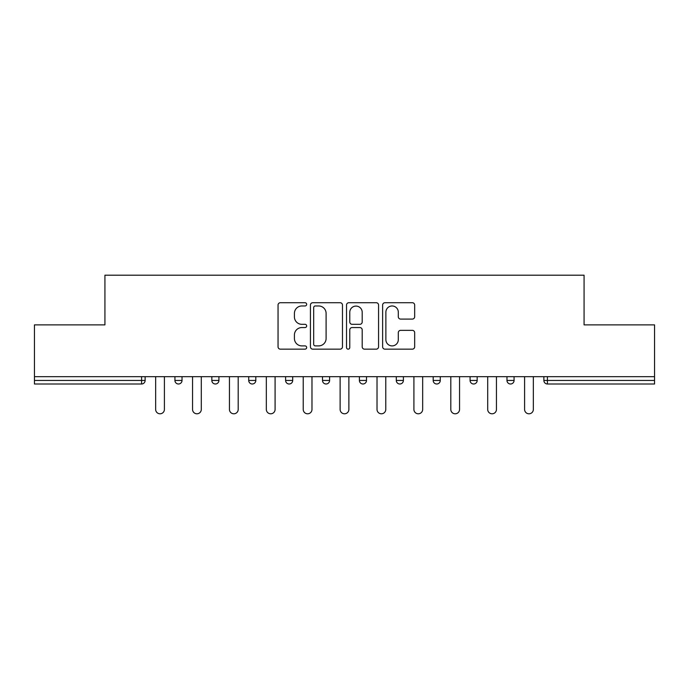 <?xml version="1.0" encoding="UTF-8"?>
<svg xmlns="http://www.w3.org/2000/svg" width="689" height="689" viewBox="0 0 689 689"><rect width="100%" height="100%" fill="white"/><g stroke="black" fill="none" stroke-linecap="round" stroke-linejoin="round"><path stroke-width="1.03" d="M306.665 304.349A1.628 1.628 0 0 0 305.038 302.721L280.371 302.721A2.325 2.325 0 0 0 278.046 305.046L278.046 346.825A2.325 2.325 0 0 0 280.371 349.151L305.038 349.151A1.628 1.628 0 0 0 306.665 347.523A1.628 1.628 0 0 0 305.038 345.895L301.842 345.895A7.433 7.433 0 0 1 294.418 338.471L294.418 334.992A7.433 7.433 0 0 1 301.842 327.559L305.038 327.559A1.628 1.628 0 0 0 306.665 325.931A1.628 1.628 0 0 0 305.038 324.312L301.842 324.312A7.433 7.433 0 0 1 294.418 316.88L294.418 313.4A7.433 7.433 0 0 1 301.842 305.968L305.038 305.968A1.628 1.628 0 0 0 306.665 304.349M412.341 319.085A2.325 2.325 0 0 0 414.666 316.768L414.666 305.046A2.325 2.325 0 0 0 412.341 302.721L384.953 302.721A2.325 2.325 0 0 0 382.628 305.046L382.628 346.825A2.325 2.325 0 0 0 384.953 349.151L412.341 349.151A2.325 2.325 0 0 0 414.666 346.825L414.666 332.666A2.325 2.325 0 0 0 412.341 330.35L400.619 330.35A2.325 2.325 0 0 0 398.302 332.666L398.302 339.686A6.21 6.21 0 0 1 392.093 345.895A6.21 6.21 0 0 1 385.883 339.686L385.883 312.177A6.21 6.21 0 0 1 392.093 305.968A6.21 6.21 0 0 1 398.302 312.177L398.302 316.768A2.325 2.325 0 0 0 400.619 319.085L412.341 319.085M34.45 376.668L34.45 324.872L104.926 324.872L104.926 275.204L584.074 275.204L584.074 324.872L654.55 324.872L654.55 376.668L34.45 376.668L34.45 380.449L141.581 380.449L141.581 376.668M342.467 305.046A2.325 2.325 0 0 0 340.151 302.721L312.754 302.721A2.325 2.325 0 0 0 310.438 305.046L310.438 346.825A2.325 2.325 0 0 0 312.754 349.151L340.151 349.151A2.325 2.325 0 0 0 342.467 346.825L342.467 305.046M348.849 302.721L376.246 302.721A2.325 2.325 0 0 1 378.562 305.046L378.562 346.825A2.325 2.325 0 0 1 376.246 349.151L364.524 349.151A2.325 2.325 0 0 1 362.199 346.825L362.199 329.885A2.325 2.325 0 0 0 359.882 327.559L352.105 327.559A2.325 2.325 0 0 0 349.779 329.885L349.779 347.523A1.628 1.628 0 0 1 348.16 349.151A1.628 1.628 0 0 1 346.533 347.523L346.533 305.046A2.325 2.325 0 0 1 348.849 302.721M141.581 383.997A3.548 3.548 0 0 0 145.129 380.449L141.581 380.449L141.581 383.997A3.548 3.548 0 0 0 145.129 380.449L145.129 376.668L145.129 380.449A3.548 3.548 0 0 1 141.581 383.997L34.45 383.997L34.45 380.449M654.55 376.668L654.55 383.997L547.419 383.997A3.548 3.548 0 0 1 543.871 380.449L543.871 376.668L543.871 380.449L654.55 380.449M174.928 376.668L174.928 380.449L174.928 376.668M178.477 383.997A3.548 3.548 0 0 1 174.928 380.449A3.548 3.548 0 0 0 178.477 383.997A3.548 3.548 0 0 0 182.025 380.449L182.025 376.668L182.025 380.449A3.548 3.548 0 0 1 178.477 383.997A3.548 3.548 0 0 1 174.928 380.449L182.025 380.449A3.548 3.548 0 0 1 178.477 383.997M211.824 376.668L211.824 380.449L211.824 376.668M218.921 376.668L218.921 380.449L218.921 376.668M248.72 376.668L248.72 380.449L248.72 376.668M255.817 376.668L255.817 380.449L255.817 376.668M285.608 376.668L285.608 380.449L285.608 376.668M292.704 376.668L292.704 380.449A3.548 3.548 0 0 1 289.156 383.997A3.548 3.548 0 0 1 285.608 380.449A3.548 3.548 0 0 0 289.156 383.997A3.548 3.548 0 0 0 292.704 380.449A3.548 3.548 0 0 1 289.156 383.997A3.548 3.548 0 0 1 285.608 380.449L292.704 380.449M322.504 376.668L322.504 380.449L322.504 376.668M329.6 376.668L329.6 380.449L329.6 376.668M366.496 376.668L366.496 380.449L359.4 380.449A3.548 3.548 0 0 0 362.948 383.997A3.548 3.548 0 0 1 359.4 380.449L359.4 376.668M396.296 376.668L396.296 380.449L396.296 376.668M403.392 376.668L403.392 380.449A3.548 3.548 0 0 1 399.844 383.997A3.548 3.548 0 0 1 396.296 380.449L403.392 380.449A3.548 3.548 0 0 1 399.844 383.997M440.28 376.668L440.28 380.449L433.183 380.449A3.548 3.548 0 0 0 436.731 383.997A3.548 3.548 0 0 1 433.183 380.449L433.183 376.668M470.079 376.668L470.079 380.449L470.079 376.668M477.176 376.668L477.176 380.449A3.548 3.548 0 0 1 473.627 383.997A3.548 3.548 0 0 1 470.079 380.449A3.548 3.548 0 0 0 473.627 383.997A3.548 3.548 0 0 1 470.079 380.449L477.176 380.449A3.548 3.548 0 0 1 473.627 383.997M506.975 376.668L506.975 380.449L506.975 376.668M514.072 376.668L514.072 380.449L514.072 376.668M215.373 383.997A3.548 3.548 0 0 1 211.824 380.449A3.548 3.548 0 0 0 215.373 383.997A3.548 3.548 0 0 0 218.921 380.449A3.548 3.548 0 0 1 215.373 383.997A3.548 3.548 0 0 1 211.824 380.449L218.921 380.449A3.548 3.548 0 0 1 215.373 383.997M252.269 383.997A3.548 3.548 0 0 1 248.72 380.449A3.548 3.548 0 0 0 252.269 383.997A3.548 3.548 0 0 0 255.817 380.449A3.548 3.548 0 0 1 252.269 383.997A3.548 3.548 0 0 1 248.72 380.449L255.817 380.449A3.548 3.548 0 0 1 252.269 383.997M326.052 383.997A3.548 3.548 0 0 1 322.504 380.449A3.548 3.548 0 0 0 326.052 383.997A3.548 3.548 0 0 0 329.6 380.449A3.548 3.548 0 0 1 326.052 383.997A3.548 3.548 0 0 1 322.504 380.449L329.6 380.449A3.548 3.548 0 0 1 326.052 383.997M362.948 383.997A3.548 3.548 0 0 0 366.496 380.449A3.548 3.548 0 0 1 362.948 383.997A3.548 3.548 0 0 1 359.4 380.449M436.731 383.997A3.548 3.548 0 0 0 440.28 380.449A3.548 3.548 0 0 1 436.731 383.997A3.548 3.548 0 0 1 433.183 380.449M510.523 383.997A3.548 3.548 0 0 1 506.975 380.449A3.548 3.548 0 0 0 510.523 383.997A3.548 3.548 0 0 0 514.072 380.449A3.548 3.548 0 0 1 510.523 383.997A3.548 3.548 0 0 1 506.975 380.449L514.072 380.449A3.548 3.548 0 0 1 510.523 383.997M315.312 305.968A1.628 1.628 0 0 0 313.684 307.595L313.684 344.276A1.628 1.628 0 0 0 315.312 345.895L318.671 345.895A7.433 7.433 0 0 0 326.104 338.471L326.104 313.4A7.433 7.433 0 0 0 318.671 305.968L315.312 305.968M362.199 312.298A6.21 6.21 0 0 0 355.989 306.088A6.21 6.21 0 0 0 349.779 312.298L349.779 321.987A2.325 2.325 0 0 0 352.105 324.312L359.882 324.312A2.325 2.325 0 0 0 362.199 321.987L362.199 312.298M155.654 376.668L155.654 409.421A4.375 4.375 0 0 0 160.029 413.796A4.375 4.375 0 0 0 164.404 409.421L164.404 376.668M192.55 376.668L192.55 409.421A4.375 4.375 0 0 0 196.925 413.796A4.375 4.375 0 0 0 201.3 409.421L201.3 376.668M229.446 376.668L229.446 409.421A4.375 4.375 0 0 0 233.821 413.796A4.375 4.375 0 0 0 238.196 409.421L238.196 376.668M266.333 376.668L266.333 409.421A4.375 4.375 0 0 0 270.708 413.796A4.375 4.375 0 0 0 275.092 409.421L275.092 376.668M303.229 376.668L303.229 409.421A4.375 4.375 0 0 0 307.604 413.796A4.375 4.375 0 0 0 311.979 409.421L311.979 376.668M340.125 376.668L340.125 409.421A4.375 4.375 0 0 0 344.5 413.796A4.375 4.375 0 0 0 348.875 409.421L348.875 376.668M377.021 376.668L377.021 409.421A4.375 4.375 0 0 0 381.396 413.796A4.375 4.375 0 0 0 385.771 409.421L385.771 376.668M413.908 376.668L413.908 409.421A4.375 4.375 0 0 0 418.292 413.796A4.375 4.375 0 0 0 422.667 409.421L422.667 376.668M450.804 376.668L450.804 409.421A4.375 4.375 0 0 0 455.179 413.796A4.375 4.375 0 0 0 459.554 409.421L459.554 376.668M487.7 376.668L487.7 409.421A4.375 4.375 0 0 0 492.075 413.796A4.375 4.375 0 0 0 496.45 409.421L496.45 376.668M524.596 376.668L524.596 409.421A4.375 4.375 0 0 0 528.971 413.796A4.375 4.375 0 0 0 533.346 409.421L533.346 376.668M547.419 376.668L547.419 383.997"/></g></svg>
